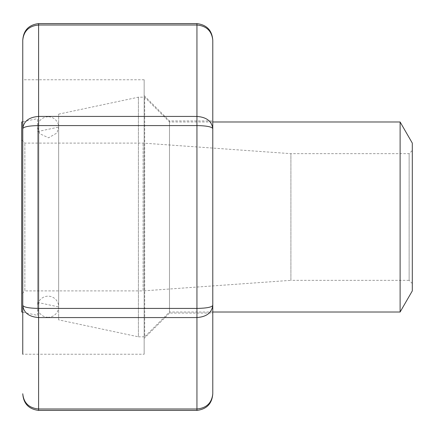 <?xml version="1.0" encoding="UTF-8"?>
<svg xmlns="http://www.w3.org/2000/svg" width="434" height="434" viewBox="0 0 434 434"><rect width="100%" height="100%" fill="white"/><g stroke="black" fill="none" stroke-linecap="round" stroke-linejoin="round"><path stroke-width="0.33" stroke-dasharray="2.17 1.63" d="M412.3 143.101L412.3 290.899M400.11 121.987L400.11 312.013M412.3 283.505L412.3 150.495L412.3 283.505L409.132 280.342L409.132 153.658L409.132 280.342L290.899 280.342L290.899 153.658L290.899 280.342L143.101 290.899L143.101 143.101L143.101 290.899L24.868 290.899L24.868 143.101L24.868 290.899L21.7 294.062L21.7 139.938L21.7 294.062M21.7 121.987L21.7 312.013M37.536 315.377L37.536 118.623L37.536 315.377L22.758 312.236M37.536 302.427L37.536 131.573L37.536 302.427L58.65 306.914L58.65 127.086L58.65 306.914M58.65 319.863L58.65 114.137L58.65 319.863L138.413 336.817L138.413 97.183L138.413 336.817L144.685 336.817L144.685 97.183L144.685 336.817L169.493 312.013L169.493 121.987L169.493 312.013L212.779 312.013M48.093 317.287A10.557 10.557 0 0 1 38.951 301.456A10.557 10.557 0 0 1 57.234 301.456A10.557 10.557 0 0 1 48.093 317.287M22.758 393.752C23.713 402.991 28.991 408.069 38.593 408.991L38.593 125.578L196.944 125.578L196.944 116.431C206.541 117.169 211.819 121.232 212.779 128.621C211.819 126.777 206.541 125.762 196.944 125.578L196.944 308.422L38.593 308.422C28.991 308.238 23.713 307.223 22.758 305.379C23.713 312.768 28.991 316.831 38.593 317.569L196.944 317.569L196.944 408.991C206.541 408.069 211.819 402.991 212.779 393.752L212.779 40.248C211.819 31.009 206.541 25.931 196.944 25.009L196.944 116.431L38.593 116.431C28.991 117.169 23.713 121.232 22.758 128.621L22.758 354.236L22.758 79.764L22.758 354.236L144.159 354.236L144.159 79.764L144.159 354.236M144.159 95.599L169.493 120.934L212.779 120.934L212.779 313.066L169.493 313.066L169.493 120.934L169.493 313.066L144.159 338.401L144.159 95.599L144.159 338.401M22.758 40.248L22.758 128.621C23.713 126.777 28.991 125.762 38.593 125.578L38.593 25.009C28.991 25.931 23.713 31.009 22.758 40.248M196.944 308.422C206.541 308.238 211.819 307.223 212.779 305.379C211.819 312.768 206.541 316.831 196.944 317.569L196.944 308.422M38.593 23.593L38.593 25.009L196.944 25.009L196.944 23.593M196.944 410.407L196.944 408.991L38.593 408.991L38.593 410.407M21.7 139.938L24.868 143.101L143.101 143.101L290.899 153.658L409.132 153.658L412.3 150.495M22.758 121.764L37.536 118.623M37.536 131.573L58.65 127.086M58.65 114.137L138.413 97.183L144.685 97.183L169.493 121.987L212.779 121.987M48.093 116.713C41.68 117.337 38.159 120.858 37.536 127.265L37.536 306.735L37.536 127.265L39.706 133.677L48.516 137.817L56.968 132.983L58.65 127.265C59.062 123.327 55.378 116.974 48.093 116.713M58.65 306.735L58.65 127.265L58.65 306.735M144.159 79.764L22.758 79.764"/><path stroke-width="0.65" d="M400.11 121.987L400.11 312.013L412.3 290.899L412.3 143.101L400.11 121.987L212.779 121.987M22.758 312.236L21.7 312.013L21.7 121.987L22.758 121.764M400.11 312.013L212.779 312.013M212.779 40.248C211.819 31.009 206.541 25.931 196.944 25.009L196.944 23.593C206.806 24.841 212.085 30.391 212.779 40.248L212.779 393.752C211.819 402.991 206.541 408.069 196.944 408.991L196.944 317.569C206.541 316.831 211.819 312.768 212.779 305.379C211.819 307.223 206.541 308.238 196.944 308.422L196.944 125.578L38.593 125.578L38.593 308.422C28.991 308.238 23.713 307.223 22.758 305.379L22.758 40.248C23.713 31.009 28.991 25.931 38.593 25.009L38.593 116.431C28.991 117.169 23.713 121.232 22.758 128.621C23.713 126.777 28.991 125.762 38.593 125.578L38.593 116.431L196.944 116.431L196.944 25.009L38.593 25.009L38.593 23.593C28.725 24.841 23.447 30.391 22.758 40.248M212.779 313.066L212.779 120.934M22.758 354.236L22.758 305.379C23.713 312.768 28.991 316.831 38.593 317.569L38.593 408.991L196.944 408.991L196.944 410.407L38.593 410.407C28.725 409.159 23.447 403.609 22.758 393.752C23.713 402.991 28.991 408.069 38.593 408.991L38.593 410.407M212.779 128.621C211.819 121.232 206.541 117.169 196.944 116.431L196.944 125.578C206.541 125.762 211.819 126.777 212.779 128.621M196.944 317.569L38.593 317.569L38.593 308.422L196.944 308.422L196.944 317.569M196.944 23.593L38.593 23.593M196.944 410.407C206.806 409.159 212.085 403.609 212.779 393.752"/></g></svg>

